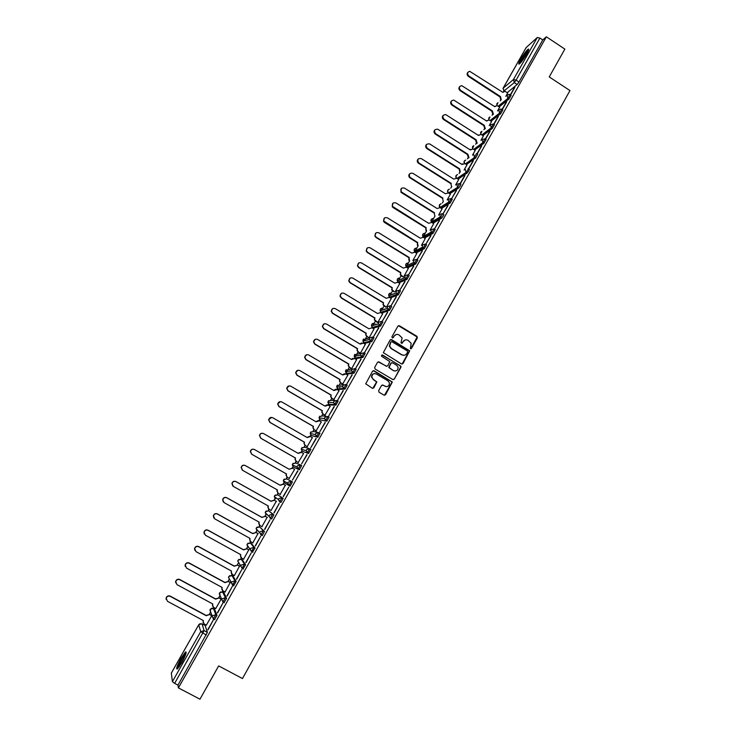 <?xml version="1.0" encoding="UTF-8"?>
<svg xmlns="http://www.w3.org/2000/svg" width="736" height="736" viewBox="0 0 736 736"><rect width="100%" height="100%" fill="white"/><g stroke="black" fill="none" stroke-linecap="round" stroke-linejoin="round"><path stroke-width="1.1" d="M410.384 348.735L411.452 348.45L417.358 337.898L416.935 336.324L399.427 325.781L397.891 326.186L391.948 336.748L392.242 337.852L393.318 337.566L394.082 336.205C395.361 334.383 396.998 333.951 399.004 334.898L402.123 337.925L400.964 342.829L402.399 343.013L403.162 341.651C404.441 339.83 406.07 339.397 408.066 340.336L411.148 343.27L410.384 348.735M410.771 348.846L417.146 336.996L398.434 325.698M392.674 337.971L394.082 336.205M401.736 343.418L403.162 341.651M214.498 619.556L217.01 615.333L214.498 608.92M224.075 602.572L226.596 598.377L223.818 592.48M233.606 585.654L236.136 581.504L233.091 576.122M243.073 568.818L245.631 564.714L242.328 559.838M252.485 552.046L255.079 547.998L251.528 543.628M259.596 526.884L264.491 531.364L263.35 530.73L260.94 534.989L259.762 532.606L260.066 531.705L263.35 530.73L259.596 526.884L256.404 527.832L256.11 528.706L257.25 531.015M268.686 510.802L273.847 514.804L272.716 514.17L270.314 518.411L269.137 516.065L269.45 515.126L272.716 514.17L268.704 510.812L265.521 511.741L265.227 512.661L266.368 514.924M340.014 386.796L339.609 387.467M375.774 324.199L375.185 324.852M384.367 309.037L383.852 309.589M392.923 293.949L392.454 294.428M401.433 278.916L400.991 279.376M434.341 220.368L433.513 221.674M526.7 53.986C528.788 50.186 529.258 48.585 528.108 49.192C526.139 50.922 523.701 54.243 520.794 59.165C518.705 62.965 518.227 64.566 519.377 63.968C521.327 62.266 523.774 58.935 526.7 53.986M181.81 662.648C185.73 655.261 186.972 651.691 185.536 651.921L181.019 658.306C177.109 665.648 175.858 669.226 177.284 669.052L181.81 662.648M378.644 390.632L379.058 392.224L384.036 395.149L385.581 394.726L392.343 382.012L374.1 370.778L372.545 371.202L365.718 383.833L372.306 388.24L373.86 387.817L376.85 381.938L373.318 379.371L371.827 377.163C372.039 374.192 373.548 373.134 376.344 373.989L388.001 380.889L389.445 382.922C389.353 385.986 387.863 387.099 384.983 386.262L383.042 385.121L381.496 385.544L378.644 390.632M546.36 36.8L564.852 49.1L549.24 76.921L569.968 90.574L242.475 678.555L218.656 665.914L199.98 699.2L178.406 687.893L546.36 36.8L542.772 39.946L539.911 38.042L516.092 80.123L514.28 82.616L503.709 91.154M401.497 363.934L403.024 363.52L409.704 350.833L391.616 339.655L390.08 340.06L383.327 352.673L401.497 363.934M400.936 367.264L394.321 379.086L392.785 379.509L375.093 369.021L374.67 367.43L377.522 362.36L379.077 361.946L386.253 366.206L387.798 365.792L389.795 361.597L381.8 356.408L381.414 355.865L382.582 355.01L401.037 366.39L394.321 379.086M205.132 625.434L207.377 632.362L204.084 630.596L174.644 683.376L172.399 681.628L171.332 673.118M500.701 100.078L500.232 100.896M492.596 114.374L492.08 115.294M484.454 128.745L483.883 129.748M476.275 143.17L475.658 144.274M468.068 157.66L467.388 158.856M459.825 172.215L459.089 173.503M451.766 186.429L450.754 188.223M443.219 201.508L442.382 202.998M434.866 216.255L431.452 222.29M426.475 231.067L423.034 237.148M418.048 245.934L414.58 252.062M409.584 260.875L406.079 267.058M401.083 275.89L398.461 280.499M392.536 290.959L390.016 295.412M389.27 296.728L388.985 297.224M383.962 306.093L381.515 310.417M380.705 311.843L380.383 312.414M375.342 321.301L372.95 325.533M372.103 327.014L371.735 327.676M366.684 336.582L365.599 338.505M365.323 338.992L364.329 340.74M363.464 342.258L363.05 342.994M357.99 351.918L356.932 353.795M356.564 354.439L354.329 358.386M349.26 367.338L348.229 369.159M347.769 369.96L345.57 373.851M340.492 382.812L339.48 384.597M337.327 388.406L336.766 389.381M331.678 398.36L330.703 400.099M328.532 403.926L327.925 404.984M322.828 413.982L321.871 415.665M319.7 419.511L319.047 420.652M313.941 429.677L313.012 431.305M310.822 435.169L310.132 436.402M305.008 445.436L304.106 447.019M301.907 450.901L301.171 452.208M296.038 461.27L295.164 462.806M292.956 466.698L292.164 468.096L289.22 469.301L254.49 449.549C252.512 448.831 251.178 449.466 250.479 451.472L251.786 454.268L286.562 474.002L286.166 475.152L287.316 477.333L289.432 478.538L287.114 477.232L285.964 475.051L286.562 474.002M287.022 477.176L286.184 478.658M283.967 482.568L283.139 484.04M277.969 493.157L277.159 494.583M274.933 498.52L274.068 500.048M268.861 509.22L268.097 510.582M265.852 514.528L264.951 516.129M259.716 525.366L258.989 526.654M256.735 530.619L255.797 532.284M250.525 541.595L249.835 542.8M247.581 546.784L246.597 548.513M241.288 557.888L240.644 559.02M238.381 563.022L237.36 564.825M232.015 574.255L231.417 575.313M229.135 579.333L228.077 581.201M222.695 590.704L222.143 591.68M219.852 595.728L218.758 597.66M213.33 607.228L212.824 608.129M210.524 612.186L209.383 614.192M203.927 623.824L203.513 624.56M178.406 687.893L177.983 685.124L174.644 683.376M542.772 39.946L518.981 82.018L517.169 84.511L507.325 92.57M526.212 47.527L537.262 37.518L539.911 38.042M502.274 109.627L506.644 101.908M497.536 110.97L499.67 107.134M493.948 124.347L498.382 116.509M489.238 125.644L491.547 121.477M485.585 139.132L490.093 131.164M480.893 140.383L483.386 135.884M477.158 153.962L481.767 145.894M472.512 155.186L475.198 150.356M468.832 168.756L473.395 160.678M464.094 170.053L466.964 164.892M460.396 183.678L464.996 175.536M455.639 184.984L458.703 179.483M456.329 190.32L451.444 198.959L456.559 190.458M447.148 199.98L450.404 194.148M447.856 205.307L442.943 213.983L448.077 205.454M438.619 215.05L442.06 208.868M439.337 220.368L434.406 229.08L439.567 220.506M430.045 230.184L433.688 223.652M430.781 235.492L425.831 244.242L431.011 235.63M421.443 245.382L425.279 238.51M422.188 250.682L417.211 259.477L422.418 250.82M412.795 260.654L416.824 253.423M413.558 265.944L408.563 274.776L413.788 266.082M404.11 276L408.342 268.41M404.883 281.272L399.869 290.15L405.122 281.41M395.379 291.41L399.814 283.461M396.18 296.672L391.138 305.587L396.41 296.81M386.621 306.884L391.258 298.577M387.43 312.138L382.361 321.089L387.66 312.276M377.816 322.432L382.656 313.757M378.635 327.676L373.548 336.674L378.874 327.814M369.113 337.815L374.017 329.01M369.812 343.289L364.697 352.323L370.042 343.427M360.41 353.179L365.332 344.328M360.944 358.966L355.81 368.046L361.174 359.104M351.679 368.607L356.61 359.711M352.029 374.716L346.877 383.833L352.268 374.854M342.617 384.063L347.852 375.167M343.077 390.54L337.898 399.703L343.316 390.678M333.813 399.611L339.048 390.687M334.089 406.438L328.882 415.647L334.328 406.576M324.972 415.233L330.197 406.281M325.054 422.409L319.829 431.655L325.294 422.547M316.094 430.919L321.301 421.93M315.983 438.454L310.73 447.746L316.222 438.592M307.17 446.678L312.349 437.653M306.866 454.572L301.585 463.901L307.105 454.71M298.2 462.512L303.582 453.56M297.703 470.764L292.404 480.139L297.951 470.902M289.202 478.418L294.612 469.393L292.468 468.243L289.312 469.145M283.176 496.45L288.751 487.168L283.424 496.588M280.149 494.408L285.32 485.263M273.912 512.836L279.257 503.378L274.151 512.974M271.041 510.471L276.258 501.271M271.041 510.49L269.146 509.413L267.996 507.132L268.382 506.055L233.349 486.413L232.052 483.534C232.788 481.565 234.131 480.939 236.072 481.657L271.069 501.317L274.344 500.232L276.478 501.428M264.592 529.304L269.974 519.791L264.84 529.442M261.942 526.636L267.15 517.353M255.236 545.845L260.645 536.286L255.484 545.983M252.807 542.883L258.005 533.508M245.842 562.46L251.27 552.865L246.091 562.598M243.616 559.194L248.814 549.737M236.394 579.158L241.85 569.517L236.642 579.296M234.361 575.57L239.586 566.039M226.909 595.939L232.383 586.252L227.157 596.068M225.069 592.02L230.313 582.415M217.368 612.794L222.879 603.06L217.626 612.922M215.722 608.552L221.168 599.113M207.791 629.731L213.33 619.942L208.049 629.86M264.491 531.364L262.255 535.587L261.823 535.339M277.766 494.813L283.167 498.327L282.035 497.683L279.652 501.906L278.475 499.615L278.778 498.631L282.035 497.683L277.766 494.813L274.602 495.733L274.298 496.68L275.439 498.907M290.067 486.119L288.944 485.484L287.767 483.239L288.08 482.218L291.318 481.28L292.45 481.924L290.067 486.119L284.473 482.963L283.332 480.783L283.636 479.798L286.782 478.888L291.198 481.215M299.313 469.78L298.19 469.136L297.013 466.937L297.326 465.879L300.555 464.959L301.677 465.594L299.313 469.78L293.471 467.093L292.321 464.959L292.624 463.928L295.771 463.036L299.966 464.72M309.773 448.721L310.868 449.346L308.513 453.505L302.422 451.297L301.272 449.218L301.585 448.141L304.704 447.258L308.688 448.399M317.676 437.313L315.385 434.58L315.698 433.421L318.9 432.529L320.013 433.173L317.823 437.258L311.3 435.546M328.054 416.447L329.121 417.073L326.784 421.194L320.16 419.888M337.125 400.43L338.183 401.046L335.864 405.15L330.105 404.947L328.983 404.294M346.159 384.477L347.199 385.094L345.018 389.114L338.9 389.427L337.76 388.764M355.157 368.607L356.178 369.214L354.007 373.216L347.64 373.98L346.509 373.308M364.108 352.802L365.12 353.409L362.949 357.392L356.353 358.607L355.212 357.926M373.023 337.079L374.017 337.668L371.846 341.642L365.028 343.298L363.878 342.608M382.876 322.009L380.604 326.02L373.658 328.054L372.508 327.354M391.69 306.415L389.528 310.362L382.251 312.874L381.092 312.174M400.467 290.895L398.305 294.823L390.807 297.767L389.648 297.059M409.198 275.448L406.962 279.404L399.326 282.725L398.158 282.008M417.901 260.066L415.739 263.966L407.808 267.748L406.64 267.03M426.558 244.757L424.341 248.676L416.254 252.844L415.076 252.108M435.178 229.512L433.016 233.386L424.654 237.995L423.476 237.259M443.753 214.342C443.854 215.096 443.136 216.384 441.591 218.196L433.026 223.22L431.443 222.088L431.186 219.512L432.943 218.463M452.3 199.235L450.138 203.081L441.416 208.463M460.8 184.193C460.929 184.902 460.212 186.18 458.638 188.039L449.788 193.761M469.264 169.225C469.412 169.906 468.685 171.184 467.102 173.052L458.123 179.124M476.845 153.76L477.701 154.312L475.539 158.13L466.422 164.542M485.245 138.911L486.11 139.463L483.938 143.281L474.674 150.024M493.617 124.126L494.472 124.688L492.301 128.487L482.89 135.571M501.943 109.416L502.798 109.968L500.627 113.767L491.078 121.173M510.232 94.76L511.088 95.312L508.916 99.102L499.22 106.84M510.563 94.972L514.86 87.372M505.807 96.37L507.757 92.856M514.639 87.234L510.342 94.824M206.338 625.149L211.793 615.673M270.342 518.42L271.63 519L273.847 514.804M279.652 501.906L280.95 502.495L283.167 498.327M177.983 685.124L207.377 632.362M506.423 101.761L502.053 109.48M498.162 116.362L493.727 124.2M489.872 131.017L485.364 138.984M481.537 145.746L476.965 153.842M473.174 160.54L468.335 169.105M464.775 175.398L459.908 184M405.37 339.94L402.886 341.706M396.207 334.512L393.815 336.26M402.058 364.099L409.418 350.879L390.669 339.554M407.634 352.038L407.339 350.934L391.911 341.688L390.834 341.982L389.648 346.159L391.359 348.496L401.92 354.807C403.917 355.736 405.554 355.295 406.824 353.482L407.634 352.038M404.147 355.286L401.644 354.844L391.092 348.542L389.381 346.205L390.568 342.038M393.291 379.666L394.054 379.104M386.823 366.362L378.212 361.827M400.66 367.301L400.237 365.718L381.929 354.936M393.677 370.622C396.612 371.45 398.084 370.309 398.093 367.181L396.676 365.268L392.592 362.83L391.046 363.253L389.05 367.439L393.41 370.65L395.361 371.036M391.736 362.71L391.046 363.253M393.41 370.65L388.783 367.476L390.779 363.29M386.501 386.685L382.288 384.974M374.385 373.594C372.425 373.952 371.487 375.148 371.579 377.191L373.318 379.371M372.793 388.396L376.602 381.956L373.069 379.39M384.486 395.296L392.076 382.03L373.281 370.65M500.066 96.977L500.526 96.6L501.244 99.756L500.784 100.133L500.066 96.977L468.344 76.342C466.826 74.971 466.725 73.572 468.032 72.165M507.785 92.874L504.813 91.264L502.909 92.386L469.688 71.309C467.231 72.257 466.928 73.802 468.768 75.937L500.526 96.6M502.771 92.294L503.231 91.917M492.945 114.604L491.878 111.412L492.412 110.906L493.396 114.246M499.698 107.152L496.892 105.57L494.804 106.683L461.702 85.634C459.043 86.452 458.657 87.998 460.534 90.28L492.412 110.906M491.961 111.274L460.129 90.675C458.602 89.286 458.5 87.888 459.825 86.471M494.656 106.591L495.153 106.177M484.858 129.002L483.819 125.626L484.26 125.286L485.3 128.662M491.584 121.504L488.943 119.95L486.671 121.044L453.707 100.05C450.828 100.685 450.349 102.23 452.272 104.687L484.26 125.286M483.819 125.626L451.867 105.064C450.34 103.675 450.248 102.267 451.591 100.841M486.514 120.943L487.039 120.511M528.65 49.846C524.805 53.986 521.778 58.641 519.579 63.811M520.14 63.287C520.094 61.493 526.728 51.281 528.393 50.582M527.712 52.1L521.235 62.054M178.084 668.251L178.489 666.31C181.01 660.146 183.522 655.84 186.024 653.384M185.546 654.847L179.041 667.037M186.208 652.538C183.218 655.942 180.458 660.799 177.928 667.11M476.735 143.465L475.566 140.19L476.072 139.72L477.167 143.143M483.423 135.912L480.967 134.412L478.492 135.461L445.703 114.568C442.603 114.972 442.023 116.509 443.974 119.158L476.072 139.72M475.64 140.052L443.578 119.517C442.042 118.119 441.95 116.702 443.311 115.276M478.336 135.36L478.897 134.89M468.593 157.992L467.351 154.67L467.857 154.229L469.016 157.688M475.226 150.383L472.972 148.966L470.286 149.942L437.681 129.186C434.35 129.315 433.67 130.815 435.638 133.694L467.857 154.229M467.434 154.532L435.261 134.026C433.697 132.618 433.614 131.201 435.004 129.766M470.12 149.84L470.718 149.344M459.181 169.078L459.595 168.792L460.322 171.985L459.908 172.27L459.181 169.078L426.898 148.608C425.325 147.191 425.252 145.756 426.659 144.32M467.001 164.91L464.931 163.604L462.033 164.487L429.622 143.906C426.089 143.722 425.307 145.176 427.266 148.286L459.595 168.792M461.877 164.386L462.502 163.852M450.901 183.687L451.628 186.889L450.901 183.687L418.241 163.07C416.907 161.616 416.926 160.236 418.287 158.939M458.74 179.51L456.762 178.259L453.753 179.096L421.342 158.617C417.901 158.185 416.99 159.565 418.609 162.766L451.306 183.42M442.584 198.361L443.302 201.563L442.584 198.361L409.556 177.551C408.462 176.079 408.572 174.772 409.878 173.613M450.441 194.166L448.454 192.924L445.436 193.77L412.905 173.328C409.648 172.794 408.646 174.11 409.906 177.266L442.971 198.104M434.222 213.1L434.948 216.31L434.222 213.1L401.589 192.731L400.872 192.078L401.433 188.361M442.106 208.895L440.11 207.644L437.083 208.509L404.441 188.094C401.35 187.487 400.274 188.729 401.212 191.811L434.608 212.86M425.831 227.902L426.558 231.122L425.914 230.524L425.831 227.902L393.079 207.57L392.196 206.669L392.96 203.164M433.725 223.68L431.738 222.438L428.683 223.312L395.931 202.934C392.996 202.271 391.865 203.43 392.527 206.42L426.208 227.682M417.404 242.77L418.131 245.999L417.376 245.235L417.404 242.77L384.532 222.465L383.52 221.343L384.45 218.031M425.316 238.538L423.32 237.296L420.256 238.179L387.384 217.838C384.597 217.129 383.41 218.224 383.842 221.113L417.763 242.567M408.931 257.701L409.667 260.93L408.83 260.029L408.931 257.701L375.949 237.443L374.836 236.1L375.912 232.962M416.87 253.451L414.865 252.218L411.792 253.11L378.801 232.806C376.133 232.079 374.918 233.1 375.148 235.888L376.262 237.231L409.29 257.526M402.472 276.736L400.255 274.887L400.77 272.541L400.596 274.73L403.53 277.021M408.388 268.438L406.373 267.205L403.291 268.106L370.171 247.839C367.623 247.094 366.381 248.06 366.445 250.746L367.623 252.282L400.77 272.541M400.43 272.706L367.319 252.476L366.151 250.939L367.338 247.949M394.119 291.925L391.653 289.828L392.224 287.629L391.984 289.68L394.459 291.787M399.869 283.489L397.845 282.256L394.744 283.167L361.514 262.936C359.058 262.182 357.788 263.102 357.724 265.696L358.956 267.407L392.224 287.629M391.892 287.767L358.662 267.573L357.438 265.871L358.745 263.01M385.774 307.197L383.033 304.833L383.309 302.901L383.355 304.713L386.096 307.078M391.304 298.604L389.28 297.381L386.17 298.301L352.811 278.107C350.437 277.352 349.158 278.226 348.984 280.729L350.244 282.596L383.631 302.781M383.309 302.901L349.959 282.744L348.698 280.885L350.115 278.134M377.43 322.561L374.376 319.93L374.688 318.099L374.688 319.829L377.743 322.46M382.711 313.794L380.668 312.561L377.55 313.499L344.071 293.342C341.762 292.588 340.474 293.416 340.207 295.854L341.495 297.85L375.001 317.998M374.688 318.099L341.219 297.979L339.94 295.982L341.458 293.314M368.856 337.879L365.7 335.092L366.031 333.371L366.004 335.009L367.08 336.554L369.132 337.778M374.072 329.047L372.03 327.824L368.892 328.771L335.294 308.651C333.049 307.887 331.752 308.688 331.402 311.052L332.7 313.177L366.335 333.279M366.031 333.371L332.442 313.288L331.145 311.172L332.782 308.568M360.18 353.225L358.082 351.974L356.988 350.336L357.337 348.708L357.273 350.281L358.377 351.918L360.438 353.142M365.396 344.365L363.345 343.142L360.198 344.108L326.48 324.024C324.282 323.27 322.975 324.042 322.561 326.342L323.868 328.569L357.632 348.634M357.337 348.708L323.619 328.661L322.322 326.434L324.088 323.886M360.014 343.988L361.542 342.93M351.458 368.635L349.352 367.393L348.238 365.663L348.606 364.108L348.514 365.617L349.637 367.347L351.698 368.57M356.684 359.757L354.623 358.533L351.468 359.508L317.621 339.471C315.468 338.716 314.152 339.462 313.692 341.706L314.999 344.034L348.882 364.062M348.606 364.108L314.769 344.108L313.453 341.78L315.376 339.268M351.274 359.398L352.949 358.294M342.709 384.118L340.575 382.867L339.452 381.064L339.83 379.583L339.719 381.036L340.851 382.849L342.921 384.063M347.935 375.213L345.865 373.998L342.7 374.983L308.724 354.982C306.608 354.228 305.293 354.954 304.778 357.153L306.093 359.573L340.106 379.555M339.83 379.583L305.863 359.619L304.557 357.208L306.645 354.724M342.783 374.836L344.338 373.722M333.914 399.676L331.77 398.415L330.639 396.538L331.016 395.122L330.896 396.529L332.028 398.415L334.107 399.639M339.14 390.742L337.07 389.528L333.886 390.522L299.791 370.567C297.703 369.822 296.387 370.521 295.826 372.683L297.142 375.176L331.283 395.122M331.016 395.122L296.93 375.204L295.614 372.71L297.914 370.263M333.693 390.411L335.699 389.234M325.091 415.306L322.92 414.037L321.779 412.086L322.166 410.734L322.028 412.105L323.168 414.064L325.257 415.27M330.308 406.346L328.228 405.131L325.036 406.134L290.812 386.216C288.751 385.48 287.436 386.161 286.838 388.286L288.153 390.853L322.414 410.752M322.166 410.734L287.951 390.862L286.635 388.295L289.174 385.876M324.843 406.024L327.051 404.828M316.241 431.011L314.024 429.732L312.883 427.717L313.278 426.42L313.122 427.754L314.263 429.769L316.36 430.983M321.439 422.013L319.35 420.799L316.14 421.82L281.787 401.948C279.763 401.203 278.438 401.884 277.812 403.963L279.128 406.594L313.508 426.457M313.278 426.42L278.935 406.585L277.619 403.963L280.434 401.589M315.946 421.71L318.366 420.504M307.381 446.807L305.1 445.492L303.95 443.422L304.345 442.18L304.17 443.477L305.32 445.556L307.427 446.761M312.524 437.754L310.426 436.54L307.206 437.57L272.734 417.744C270.719 417.008 269.394 417.671 268.741 419.722L270.048 422.409L304.566 442.235M304.345 442.18L269.873 422.381L268.566 419.695L271.685 417.404M307.013 437.46L309.663 436.273M295.366 458.004L295.191 459.273L296.341 461.408L298.448 462.613L296.12 461.325L294.98 459.2L295.366 458.004L260.765 438.251L259.468 435.51C259.974 433.743 261.133 433.016 262.927 433.329M303.572 453.56L301.466 452.355L298.236 453.404L263.626 433.614C261.639 432.878 260.314 433.532 259.633 435.565L260.94 438.306L295.587 458.077M298.043 453.284L300.932 452.134M286.359 473.901L251.629 454.195L250.323 451.407C250.958 449.494 252.227 448.822 254.132 449.383M278.024 493.184L276.911 490.986L277.297 489.882M242.346 470.157L241.141 467.369C241.859 465.391 243.202 464.756 245.152 465.474L279.974 485.153L283.231 484.086L285.55 485.401L283.424 484.196L280.168 485.272L245.3 465.566C243.349 464.848 242.006 465.483 241.288 467.47L242.586 470.304L277.49 489.992L277.104 491.105L278.254 493.341L280.379 494.537M268.723 509.11L267.812 506.994L268.189 505.945M232.815 486.027L231.923 483.423C232.659 481.454 234.002 480.829 235.934 481.546L270.894 501.179L274.344 500.232M276.488 501.409L274.16 500.094M259.412 525.081L258.686 523.075L259.035 522.082M267.361 517.528L265.218 516.332L261.933 517.426L226.808 497.821C224.876 497.104 223.532 497.729 222.769 499.68L224.066 502.596L259.228 522.201L258.851 523.241L259.992 525.559L262.136 526.746M223.293 501.943L222.649 499.542C223.413 497.591 224.756 496.975 226.679 497.683L261.768 517.27L265.218 516.332M267.389 517.482L265.043 516.175M250.074 541.126L249.844 538.301M258.198 533.701L256.054 532.514L252.752 533.618L217.497 514.059C215.574 513.351 214.222 513.967 213.449 515.899L214.737 518.852L250.038 538.412L249.66 539.424L250.81 541.779L252.954 542.966M213.771 517.932L213.348 515.743C214.121 513.811 215.464 513.194 217.378 513.903L252.595 533.444L256.054 532.514M258.18 533.6L255.889 532.33M240.718 557.244L240.608 554.585M248.998 549.958L246.845 548.771L243.533 549.884L208.141 530.371C206.227 529.662 204.875 530.279 204.084 532.202L205.372 535.192L240.81 554.696L240.424 555.68L241.574 558.072L243.736 559.259M204.258 534.005L203.992 532.018C204.783 530.095 206.126 529.488 208.04 530.187L243.386 549.682L246.845 548.771M248.952 549.81L246.698 548.568M231.343 573.436L231.325 570.952M239.761 566.278L237.599 565.092L234.269 566.232L198.738 546.756C196.834 546.057 195.482 546.664 194.681 548.578L195.96 551.604L231.527 571.062L231.15 572.019L232.3 574.439L234.462 575.626M194.736 550.169L194.598 548.375C195.399 546.462 196.751 545.864 198.646 546.554L234.131 566.002L237.599 565.092M239.697 566.094L237.452 564.871M221.95 589.72L222.005 587.392M230.469 582.682L228.298 581.495L224.958 582.645L189.299 563.224C187.395 562.525 186.042 563.132 185.224 565.036L186.502 568.091L222.208 587.503L221.84 588.432L222.98 590.888L225.161 592.075M233.441 584.301L232.659 583.869M185.214 566.426L185.15 564.806C185.969 562.911 187.321 562.304 189.216 562.994L224.839 582.397L228.298 581.495M230.405 582.47L228.178 581.247M221.14 599.159L218.969 597.972L215.611 599.141L179.805 579.756C177.919 579.076 176.557 579.674 175.729 581.569L176.999 584.651L212.842 604.017L212.474 604.928L213.615 607.412L215.804 608.589M212.529 606.078L212.64 603.906M175.665 582.792L175.674 581.32C176.502 579.425 177.854 578.827 179.75 579.517L215.501 598.865L218.969 597.972M221.076 598.911L218.85 597.706M211.775 615.71L209.585 614.532L206.218 615.71L170.274 596.381C168.388 595.7 167.026 596.298 166.189 598.175L167.458 601.294L203.44 620.604L203.072 621.497L204.212 624.008L206.411 625.186M203.081 622.536L203.237 620.494M166.088 599.251L166.143 597.908C166.98 596.022 168.342 595.424 170.228 596.105L206.117 615.416L209.585 614.532M211.71 615.443L209.484 614.238M213.366 608.313L215.841 614.698L213.33 618.93M214.572 608.966L213.44 608.35L210.183 609.353L210.726 612.37M222.585 591.919L225.437 597.752L222.916 601.938M223.882 592.517L222.76 591.91L219.521 592.903L220.285 596.068M231.969 575.506L234.977 580.87L232.539 585.194L231.362 582.7L231.656 581.882L234.977 580.87L236.136 581.504M233.156 576.15L232.033 575.543L228.804 576.518L228.519 577.309L229.66 579.48M241.215 559.222L244.481 564.08L242.052 568.376L240.874 565.92L241.169 565.082L244.481 564.08L245.631 564.714M242.383 559.866L241.261 559.25L238.05 560.216L237.756 561.034L238.961 562.92M250.415 543.012L253.938 547.363L251.519 551.641L250.341 549.222L250.636 548.348L253.938 547.363L255.079 547.998M251.565 543.646L250.452 543.03L247.25 543.987L246.956 544.833L248.096 547.179L248.225 546.48M205.215 625.48L202.023 623.769L204.084 630.596L200.716 631.654L198.748 624.781L171.267 673.238M172.399 681.628L200.716 631.654L206.292 635.058M517.169 84.511L514.28 82.616L513.461 79.525L537.262 37.518M504.123 91.338L503.139 88.2L513.461 79.525L516.092 80.123L518.981 82.018M526.35 47.279L503.001 88.486M214.544 619.694L213.468 619.114M217.01 615.333L215.841 614.698L212.492 615.738L212.207 616.51L213.56 619.059L214.728 619.684M224.14 602.72L223.054 602.131M226.596 598.377L225.437 597.752L222.097 598.773L221.812 599.564L223.164 602.076L224.324 602.701M233.689 585.819L232.604 585.23M243.202 569.011L242.107 568.404M252.66 552.276L251.556 551.669M262.08 535.624L260.967 535.008M291.318 481.28L288.944 485.484L284.473 482.963M300.555 464.959L298.19 469.136L293.471 467.093M308.513 453.505L302.422 451.297M318.9 432.529L316.554 436.669L311.328 435.565L310.187 433.541L310.491 432.418L313.61 431.544L317.391 432.244M326.784 421.194L320.197 419.906L319.065 417.947L319.369 416.769L322.469 415.904L326.085 416.245M335.864 405.15L334.751 404.496L329.029 404.322L327.897 402.426L328.201 401.184L331.292 400.338L334.797 400.375M344.89 389.178L343.786 388.525L337.824 388.801L336.702 386.98L336.996 385.673L343.537 384.606M353.878 373.272L352.783 372.628L346.573 373.354L345.46 371.606L345.745 370.226L352.286 368.938M362.83 357.448L361.735 356.804L355.286 357.972L354.191 356.316L354.467 354.853L361.054 353.344M371.735 341.697L370.65 341.044L363.961 342.663L362.885 341.099L363.142 339.554L369.822 337.815M380.604 326.02L379.518 325.367L372.6 327.419L371.542 325.956L371.781 324.309L374.633 323.426M389.436 310.408L388.35 309.755L381.193 312.239L380.172 310.896L380.374 309.138L383.033 308.182M398.222 294.869L397.136 294.216L389.758 297.132L388.774 295.909L388.939 294.041L391.405 293.029M406.962 279.404L405.886 278.742L398.277 282.09L397.348 280.996L397.468 278.999L399.758 277.969M415.674 264.003L414.598 263.341L406.76 267.113L405.904 266.165L405.95 264.031L408.094 262.973M424.341 248.676L423.274 248.014L415.214 252.2L414.432 251.399L414.396 249.127L416.401 248.069M432.97 233.413L431.903 232.751L423.623 237.351L422.942 236.707L422.814 234.287L424.681 233.229M441.563 218.224L440.496 217.562L431.995 222.576M450.11 203.099L449.052 202.437L440.386 207.819M448.509 192.952L457.59 187.367L456.743 184.248L459.752 183.531L457.59 187.367L458.638 188.039L457.571 187.376L448.767 193.117M468.216 168.562C468.363 169.243 467.636 170.522 466.054 172.39L467.102 173.052L466.054 172.39L457.102 178.471M475.539 158.13L474.49 157.467L465.4 163.898M483.938 143.281L482.899 142.609L473.662 149.38M492.301 128.487L491.262 127.825L481.878 134.918M500.627 113.767L499.597 113.096L490.066 120.529M508.916 99.102L507.886 98.431L498.208 106.186M510.066 94.64L507.886 98.431L507.076 95.34L509.064 94.337L510.066 94.64M496.809 105.561L496.901 103.601L498.014 102.7M501.768 109.296L499.597 113.096L498.778 109.995L500.958 109.011L501.768 109.296M493.433 124.016L491.262 127.825L490.443 124.715L493.433 124.016M485.07 138.8L482.899 142.609L482.08 139.5L485.07 138.8M476.477 153.548L474.49 157.467L473.671 154.348M457.028 178.425L466.054 172.39L465.226 169.262M451.242 198.573L449.052 202.437L448.224 199.3L451.242 198.573M442.695 213.679L440.496 217.562L439.668 214.415L442.695 213.679M434.111 228.85L431.903 232.751L431.213 232.088L431.075 229.604L434.111 228.85M425.491 244.094L423.274 248.014L422.473 247.195L422.436 244.858L425.491 244.094M416.824 259.403L414.598 263.341L413.715 262.366L413.761 260.176L416.824 259.403M408.13 274.786L405.886 278.742L404.938 277.619L405.048 275.568L408.13 274.786M399.39 290.242L397.136 294.216L396.134 292.956L396.299 291.033L399.39 290.242M390.604 305.762L388.35 309.755L387.292 308.366L387.504 306.562L390.604 305.762M381.782 321.356L379.518 325.367L378.433 323.868L378.672 322.175L381.782 321.356M372.922 337.014L370.65 341.044L369.536 339.443L369.803 337.842L372.922 337.014M364.026 352.756L361.735 356.804L360.603 355.092L360.888 353.593L364.026 352.756M355.083 368.561L352.783 372.628L351.633 370.834L351.928 369.417L355.083 368.561M346.095 384.44L343.786 388.525L342.636 386.648L342.939 385.305L346.095 384.44M337.07 400.393L334.751 404.496L333.592 402.546L333.896 401.267L337.07 400.393M328.008 416.42L325.671 420.541L324.502 418.526L324.815 417.312L328.008 416.42M309.746 448.702L307.39 452.861L306.222 450.717L306.535 449.613L309.746 448.702M488.759 119.913L488.805 117.87L489.983 116.95M480.672 134.338L480.682 132.204L481.914 131.256M472.558 148.828L472.521 146.602L473.828 145.636M464.425 163.392L464.324 161.055L465.704 160.071M456.265 178.029L456.099 175.573L457.553 174.57M448.095 192.74L447.828 190.155L449.374 189.134M439.944 207.552L439.53 204.801L441.168 203.762M222.98 602.085L219.236 593.667L220.699 591.836M213.376 619.059L209.907 610.098L211.49 608.24M201.931 623.723L198.803 624.689M499.992 97.115L500.452 96.729M528.715 49.588L528.108 49.192M497.95 102.746L496.69 105.552M450.138 203.081L448.629 202.096L439.916 207.524C438.72 205.767 439.107 204.534 441.076 203.826M441.591 218.196L439.926 217.065L431.443 222.088C430.413 220.294 430.882 219.107 432.832 218.528M433.016 233.386L431.213 232.088L422.942 236.707C422.078 234.894 422.62 233.754 424.571 233.294M424.396 248.639L422.473 247.195L414.432 251.399C413.715 249.559 414.331 248.464 416.282 248.133M415.739 263.966L413.715 262.366L405.904 266.165C405.324 264.288 406.014 263.249 407.965 263.037M407.036 279.358L404.938 277.619L397.348 280.996C396.897 279.1 397.661 278.107 399.63 278.024M398.305 294.823L396.134 292.956L388.774 295.909C388.442 293.977 389.28 293.029 391.276 293.084M389.528 310.362L387.292 308.366L380.172 310.896C379.96 308.918 380.871 308.025 382.904 308.228M380.705 325.965L378.433 323.868L371.542 325.956C371.441 323.923 372.434 323.095 374.504 323.463M371.846 341.642L369.536 339.443L362.885 341.099L363.529 339.048M362.949 357.392L360.603 355.092L354.191 356.316L354.872 354.329M354.007 373.216L351.633 370.834L345.46 371.606L346.178 369.684M345.018 389.114L342.636 386.648L336.702 386.98L337.447 385.103M335.993 405.085L333.592 402.546L327.897 402.426L328.679 400.596M326.931 421.13L324.502 418.526L319.065 417.947L319.875 416.144M317.823 437.258L315.385 434.58L310.187 433.541L311.034 431.774M308.669 453.45L306.222 450.717L301.272 449.218L302.156 447.46M299.478 469.724L297.013 466.937L292.321 464.959L293.241 463.22M290.232 486.073L287.767 483.239L283.332 480.783L284.298 479.053M280.95 502.495L278.475 499.615L274.298 496.68L275.31 494.951M271.63 519L265.227 512.661L266.285 510.922M262.255 535.587L256.11 528.706L257.232 526.967M252.844 552.248L251.694 551.614L246.956 544.833L248.142 543.076M243.386 568.983L242.227 568.348L237.756 561.034L239.025 559.259M233.873 585.801L232.723 585.175L228.519 577.309L229.88 575.506M489.918 116.996L488.649 119.904M481.85 131.312L480.571 134.329M473.754 145.691L472.475 148.81M465.621 160.126C464.066 160.752 463.643 161.837 464.352 163.374M457.47 174.625C455.796 175.269 455.382 176.401 456.21 178.002M449.282 189.198C447.479 189.87 447.074 191.038 448.058 192.722M504.04 91.365L503.047 88.302L526.258 47.389M200.183 623.613L198.748 624.726L171.276 673.164"/></g></svg>
